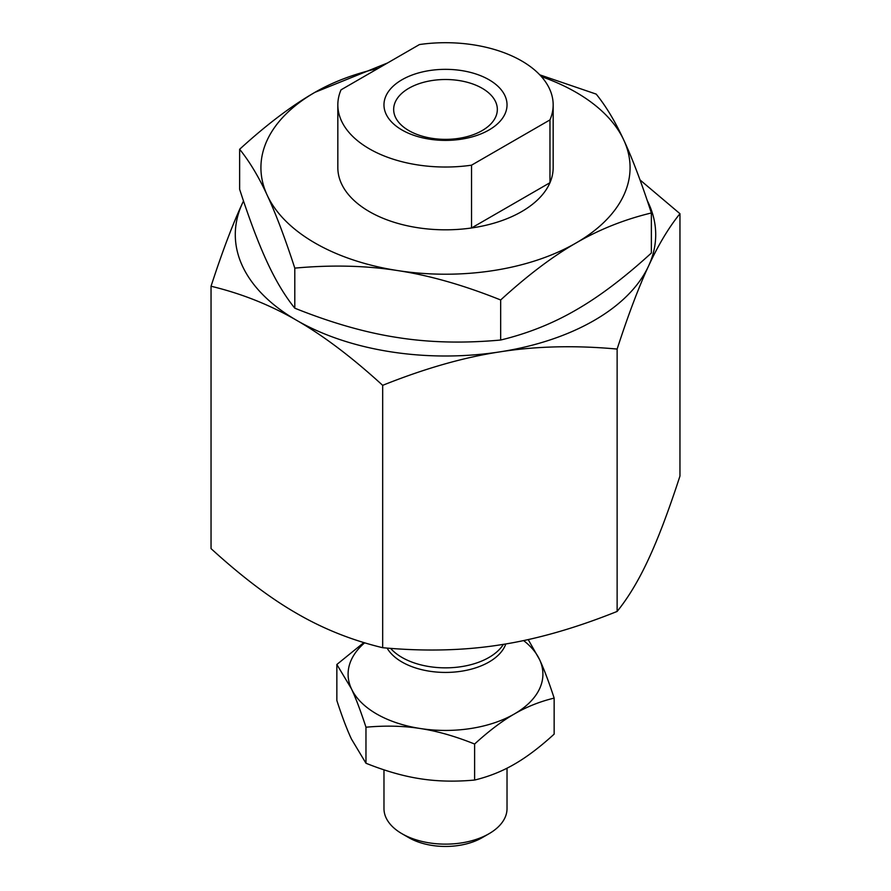 <?xml version="1.0" encoding="UTF-8"?>
<svg xmlns="http://www.w3.org/2000/svg" width="891" height="891" viewBox="0 0 891 891"><rect width="100%" height="100%" fill="white"/><g stroke="black" fill="none" stroke-linecap="round" stroke-linejoin="round"><path stroke-width="1.34" d="M521.636 60.911A107.666 62.158 180 0 1 553.166 104.871A107.666 62.158 180 0 1 549.97 119.906L549.97 182.7A107.666 62.158 180 0 1 471.539 227.973L471.539 165.18A107.666 62.158 180 0 1 369.364 148.819A107.666 62.158 180 0 1 337.834 104.871A107.666 62.158 180 0 1 341.03 89.835L419.461 44.55A107.666 62.158 180 0 1 521.636 60.911M408.846 130.598A51.834 29.926 0 0 0 465.336 137.08A51.834 29.926 0 0 0 497.334 109.437A51.834 29.926 0 0 0 482.154 88.276A51.834 29.926 0 0 0 425.664 81.783A51.834 29.926 0 0 0 393.666 109.437A51.834 29.926 0 0 0 408.846 130.598M401.997 129.986A61.524 35.517 180 0 1 401.997 79.744A61.524 35.517 180 0 1 489.003 79.744A61.524 35.517 180 0 1 489.003 129.986A61.524 35.517 180 0 1 401.997 129.986M549.97 182.7L471.539 227.973M471.539 165.18L549.97 119.906M243.499 200.987L242.452 203.226C232.751 224.031 222.282 251.696 211.044 286.234L211.044 548.611C241.751 576.666 270.352 598.295 296.859 613.487C323.366 628.901 351.978 640.306 382.673 647.712L382.673 385.335C424.617 368.518 463.699 357.358 499.907 351.867C536.115 346.154 575.196 345.218 617.129 349.06L617.129 611.438C575.196 628.255 536.115 639.404 499.907 644.906C463.699 650.608 424.617 651.544 382.673 647.712M211.044 286.234C241.751 293.64 270.352 305.045 296.859 320.459C323.366 335.651 351.978 357.28 382.673 385.335M617.129 349.06C628.378 314.523 638.847 286.846 648.548 266.053C658.249 245.036 668.718 227.584 679.956 213.695L679.956 476.072C668.718 510.621 658.249 538.287 648.548 559.08C638.847 580.097 628.378 597.549 617.129 611.438M679.956 213.695L640.005 179.915M647.234 200.531A210.209 121.365 180 0 1 648.548 266.053A210.209 121.365 180 0 1 499.907 351.867A210.209 121.365 180 0 1 296.859 320.459A210.209 121.365 180 0 1 242.452 203.226A210.209 121.365 180 0 1 243.51 201.032M507.024 768.187L507.024 808.616A61.524 35.517 180 0 1 489.003 833.731A61.524 35.517 180 0 1 401.997 833.731L401.997 833.731A61.524 35.517 180 0 1 383.976 808.616L383.976 769.835M408.846 837.685L401.997 833.731L408.846 837.685A51.834 29.926 180 0 0 482.154 837.685L489.003 833.731M505.81 643.948A61.524 35.517 180 0 1 489.003 662.024A61.524 35.517 180 0 1 401.997 662.024A61.524 35.517 180 0 1 387.106 648.091M390.603 648.37A61.524 35.517 0 0 0 401.997 657.447A61.524 35.517 0 0 0 503.393 644.349M553.166 104.871L553.166 167.664A107.666 62.158 180 0 1 486.698 225.089A107.666 62.158 180 0 1 369.364 211.613A107.666 62.158 180 0 1 337.834 167.664L337.834 104.871M500.664 299.977C527.617 275.341 552.732 256.352 576.009 243.009A184.571 106.564 180 0 1 397.731 270.586C429.529 275.408 463.832 285.209 500.664 299.977L500.664 340.028C463.832 343.403 429.529 342.59 397.731 337.566C365.934 332.744 331.619 322.954 294.798 308.186C284.931 295.99 275.731 280.676 267.211 262.221C258.702 243.956 249.502 219.665 239.634 189.326L239.634 149.276C249.502 161.46 258.702 176.786 267.211 195.24C275.731 213.506 284.931 237.797 294.798 268.124C331.619 264.75 365.934 265.574 397.731 270.586A184.571 106.564 180 0 1 314.991 243.009A184.571 106.564 180 0 1 267.211 195.24A184.571 106.564 180 0 1 314.991 92.308C291.713 105.65 266.598 124.64 239.634 149.276M541.405 76.615A184.571 106.564 180 0 1 576.009 92.308A184.571 106.564 180 0 1 623.789 140.076C615.269 121.622 606.069 106.307 596.202 94.112L539.768 74.833M387.596 62.949L314.991 92.308A184.571 106.564 180 0 1 378.018 68.473M294.798 268.124L294.798 308.186M651.366 212.971C641.498 182.633 632.298 158.342 623.789 140.076A184.571 106.564 180 0 1 576.009 243.009C599.287 229.477 624.402 219.464 651.366 212.971L651.366 253.022C624.402 277.658 599.287 296.647 576.009 309.99C552.732 323.522 527.617 333.535 500.664 340.028M474.613 744.03C488.836 731.021 502.101 720.997 514.385 713.958A97.409 56.244 180 0 1 420.285 728.515C437.069 731.066 455.178 736.233 474.613 744.03L474.613 780.048C455.178 781.83 437.069 781.396 420.285 778.756C403.512 776.206 385.402 771.038 365.967 763.242L351.41 738.984C346.911 729.35 342.055 716.52 336.854 700.515L336.854 664.486L351.41 688.743C355.899 698.388 360.755 711.207 365.967 727.212C385.402 725.441 403.512 725.875 420.285 728.515A97.409 56.244 180 0 1 376.615 713.958A97.409 56.244 180 0 1 351.41 688.743A97.409 56.244 180 0 1 364.664 642.812M523.585 640.562A97.409 56.244 180 0 1 539.59 659.641L528.207 639.571M363.862 642.567L336.854 664.486M365.967 727.212L365.967 763.242M554.146 698.11C548.945 682.094 544.089 669.275 539.59 659.641A97.409 56.244 180 0 1 514.385 713.958C526.67 706.819 539.924 701.529 554.146 698.11L554.146 734.128C539.924 747.137 526.67 757.15 514.385 764.2C502.101 771.339 488.836 776.629 474.613 780.048"/></g></svg>

